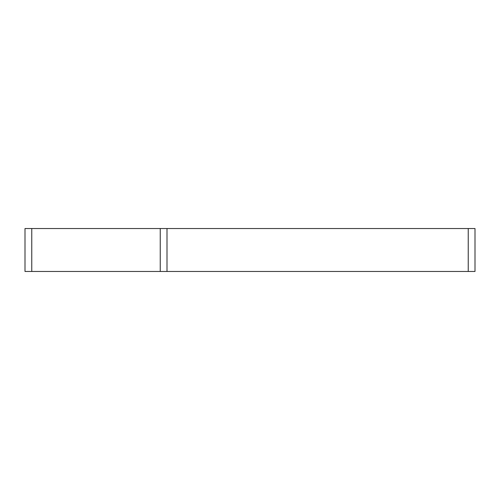<?xml version="1.0" encoding="UTF-8"?>
<svg xmlns="http://www.w3.org/2000/svg" width="500" height="500" viewBox="0 0 500 500"><rect width="100%" height="100%" fill="white"/><g stroke="black" fill="none" stroke-linecap="round" stroke-linejoin="round"><path stroke-width="0.75" d="M31.762 228.531L25 228.531L25 271.469L31.762 271.469L31.762 228.531L160.244 228.531L160.244 271.469L31.762 271.469M167 228.531L468.237 228.531L468.237 271.469L167 271.469L167 228.531L160.244 228.531M468.237 271.469L475 271.469L475 228.531L468.237 228.531M160.244 271.469L167 271.469"/></g></svg>
